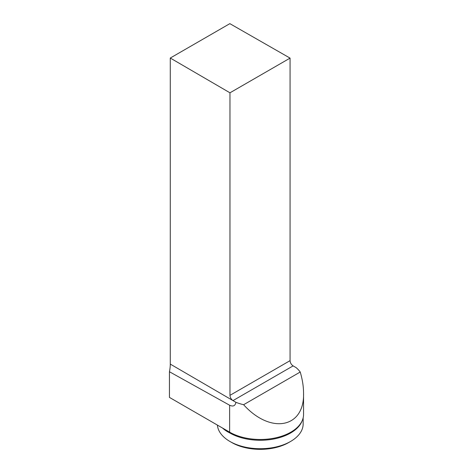 <?xml version="1.0" encoding="UTF-8"?>
<svg xmlns="http://www.w3.org/2000/svg" width="473" height="473" viewBox="0 0 473 473"><rect width="100%" height="100%" fill="white"/><g stroke="black" fill="none" stroke-linecap="round" stroke-linejoin="round"><path stroke-width="0.71" d="M303.152 417.872L303.152 423.944A42.895 24.767 180 0 1 290.588 441.457L288.696 442.551A40.217 23.218 180 0 1 231.817 442.551L229.919 441.457A42.895 24.767 180 0 1 217.403 425.091M290.588 441.457A42.895 24.767 180 0 1 229.919 441.457M302.217 420.645A42.895 24.767 180 0 1 272.442 439.246A42.895 24.767 180 0 1 229.919 433.008C227.093 431.613 224.699 430.022 222.742 428.236A2.146 1.531 136.2 0 0 222.736 428.171M293.112 365.895L296.068 367.586A43.297 24.998 180 0 1 300.225 372.026C302.43 379.452 303.536 386.506 303.554 393.175C304.588 428.071 270.627 434.61 243.601 404.717A43.297 24.998 180 0 1 235.921 402.316L232.988 400.607C231.161 399.33 230.15 397.574 229.967 395.345L290.067 360.651C290.251 362.88 291.267 364.63 293.112 365.895L232.988 400.607L170.274 364.086A33.512 19.352 -60 0 1 169.446 371.743L169.446 397.403L229.636 432.151A43.297 24.998 0 0 0 297.57 427.16A43.297 24.998 0 0 0 303.554 414.478L303.554 393.175M300.225 372.026L243.601 404.717M229.967 92.809L170.274 58.043L229.848 23.65L290.067 58.114L229.967 92.809L229.967 395.345M290.067 58.114L290.067 360.651M169.446 371.743L229.636 405.237C233.136 406.845 235.235 405.869 235.921 402.316M170.274 58.043L170.274 364.086M229.636 405.237L229.636 432.151A2.146 1.236 -60 0 1 229.919 433.008"/></g></svg>
